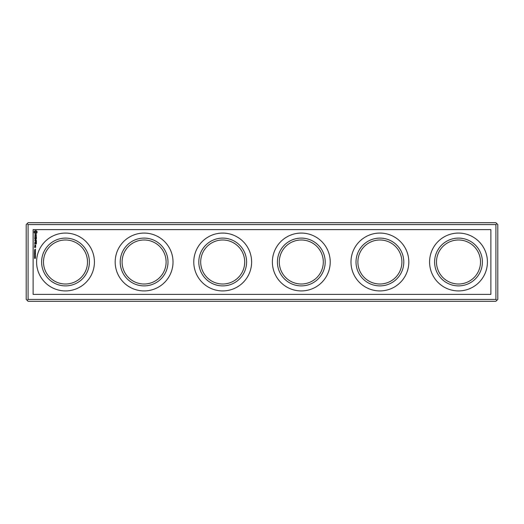 <?xml version="1.0" encoding="UTF-8"?>
<svg xmlns="http://www.w3.org/2000/svg" width="524" height="524" viewBox="0 0 524 524"><rect width="100%" height="100%" fill="white"/><g stroke="black" fill="none" stroke-linecap="round" stroke-linejoin="round"><path stroke-width="0.79" d="M28.086 222.7L495.914 222.7L497.8 224.586L497.8 299.414L495.914 301.3L28.086 301.3L26.2 299.414L26.2 224.586L28.086 222.7M27.143 300.357L28.086 299.414L28.086 224.586L495.914 224.586L496.857 223.643M28.086 224.586L27.143 223.643M28.086 299.414L495.914 299.414L496.857 300.357M495.914 299.414L495.914 224.586M33.117 229.617L33.117 294.383L490.883 294.383L490.883 229.617L33.117 229.617M166.108 262A22.008 22.008 0 0 1 133.096 281.061A22.008 22.008 0 0 1 133.096 242.939A22.008 22.008 0 0 1 166.108 262M87.508 262A22.008 22.008 0 0 1 54.496 281.061A22.008 22.008 0 0 1 54.496 242.939A22.008 22.008 0 0 1 87.508 262M244.708 262A22.008 22.008 0 0 1 211.696 281.061A22.008 22.008 0 0 1 211.696 242.939A22.008 22.008 0 0 1 244.708 262M323.308 262A22.008 22.008 0 0 1 290.296 281.061A22.008 22.008 0 0 1 290.296 242.939A22.008 22.008 0 0 1 323.308 262M401.908 262A22.008 22.008 0 0 1 368.896 281.061A22.008 22.008 0 0 1 368.896 242.939A22.008 22.008 0 0 1 401.908 262M480.508 262A22.008 22.008 0 0 1 447.496 281.061A22.008 22.008 0 0 1 447.496 242.939A22.008 22.008 0 0 1 480.508 262M167.994 262A23.894 23.894 0 0 1 132.153 282.691A23.894 23.894 0 0 1 132.153 241.309A23.894 23.894 0 0 1 167.994 262M89.394 262A23.894 23.894 0 0 1 53.553 282.691A23.894 23.894 0 0 1 53.553 241.309A23.894 23.894 0 0 1 89.394 262M246.594 262A23.894 23.894 0 0 1 210.753 282.691A23.894 23.894 0 0 1 210.753 241.309A23.894 23.894 0 0 1 246.594 262M325.194 262A23.894 23.894 0 0 1 289.353 282.691A23.894 23.894 0 0 1 289.353 241.309A23.894 23.894 0 0 1 325.194 262M403.794 262A23.894 23.894 0 0 1 367.953 282.691A23.894 23.894 0 0 1 367.953 241.309A23.894 23.894 0 0 1 403.794 262M482.394 262A23.894 23.894 0 0 1 446.553 282.691A23.894 23.894 0 0 1 446.553 241.309A23.894 23.894 0 0 1 482.394 262M173.025 262A28.925 28.925 0 0 0 129.638 236.953A28.925 28.925 0 0 0 129.638 287.047A28.925 28.925 0 0 0 173.025 262M94.425 262A28.925 28.925 0 0 0 51.038 236.953A28.925 28.925 0 0 0 51.038 287.047A28.925 28.925 0 0 0 94.425 262M251.625 262A28.925 28.925 0 0 0 208.238 236.953A28.925 28.925 0 0 0 208.238 287.047A28.925 28.925 0 0 0 251.625 262M330.225 262A28.925 28.925 0 0 0 286.838 236.953A28.925 28.925 0 0 0 286.838 287.047A28.925 28.925 0 0 0 330.225 262M408.825 262A28.925 28.925 0 0 0 365.438 236.953A28.925 28.925 0 0 0 365.438 287.047A28.925 28.925 0 0 0 408.825 262M487.425 262A28.925 28.925 0 0 0 444.038 236.953A28.925 28.925 0 0 0 444.038 287.047A28.925 28.925 0 0 0 487.425 262M37.053 231.523L36.149 230.619L35.043 230.619L34.139 231.523L34.139 232.63L35.043 233.534L36.149 233.534L37.053 232.63L37.053 231.523M36.411 240.274L35.403 239.671L36.366 238.892L34.735 238.99L36.012 239.082L35.115 239.671L36.012 240.254L34.833 240.451L36.411 240.274M36.267 235.905L36.267 236.383L34.735 236.475L36.267 236.573L36.366 237.143L36.267 235.905M36.221 234.372L35.717 234.372L35.337 235.453L34.938 234.457L34.964 235.643L35.468 235.643L35.855 234.562L36.254 235.558L36.221 234.372M36.457 243.942L36.366 242.894L34.735 242.992L34.826 244.046L34.925 243.09L35.501 243.09L35.599 243.85L35.691 243.09L36.267 243.09L36.457 243.942M36.457 237.49L34.826 237.398L34.735 238.446L34.925 237.588L35.501 237.588L35.599 238.355L35.691 237.588L36.267 237.588L36.366 238.551L36.457 237.49M36.457 241.892L36.366 240.844L34.735 240.942L35.501 241.033L35.599 241.8L35.691 241.033L36.267 241.033L36.457 241.892M36.457 242.389L34.735 242.389L36.457 242.389M35.691 246.791L34.656 247.256L34.564 246.699L34.473 247.354L35.599 247.452L35.691 246.791M35.069 254.173L34.499 254.048L35.462 254.048L34.65 254.507L35.462 254.959L34.499 254.959L35.311 254.834L34.499 254.566L35.18 254.173M34.931 249.522L35.2 249.123L35.488 249.463M35.115 249.306L35.304 249.66M35.062 249.476L34.774 249.843M34.499 250.891L35.462 250.891L34.669 251.52L35.462 251.638L34.499 251.638L35.311 251.009L34.499 250.891M35.691 245.946L34.735 245.946L35.481 246.601L35.691 245.946M34.826 245.677L35.599 245.677L35.691 245.022L34.826 244.924L34.826 245.677M34.61 252.961L34.499 252.286L35.462 252.286L35.069 252.922M34.997 250.655L34.499 250.02L35.462 250.02L35.193 250.727M34.951 258.358L35.422 258.286L34.564 258.312L34.558 257.828L34.8 258.398L35.422 258.286L35.35 257.815L35.232 258.24L34.65 257.906M34.499 253.184L35.462 253.184L35.462 253.871L35.35 253.308L35.049 253.832L34.61 253.308L34.499 253.885L34.499 253.184M35.331 256.112L35.265 255.574L34.473 255.85L35.331 256.112M35.331 256.852L35.265 256.315L34.473 256.59L35.331 256.852M34.499 257.533L34.722 257.009L35.462 257.435L34.499 257.533M36.366 232.073L35.599 232.846L34.826 232.073L35.599 231.307L36.366 232.073M35.501 246.889L35.226 247.256L35.501 246.889M35.501 245.121L34.925 245.487L35.501 245.121M34.918 252.797L34.61 252.417L34.938 252.666M35.049 252.647L35.35 252.417L35.206 252.843M35.023 250.407L35.35 250.407M34.564 258.312L34.558 257.828M35.265 255.574L34.63 255.601L35.488 255.85M34.584 255.85L35.383 255.856L34.584 255.85M35.383 255.856L34.99 256.046M34.722 255.692L35.278 255.705M35.265 256.315L34.63 256.347L35.488 256.59M34.584 256.59L35.383 256.596L34.584 256.59M35.383 256.596L34.99 256.786M34.722 256.433L35.278 256.452M34.833 257.415L35.265 257.415L34.833 257.415"/></g></svg>
